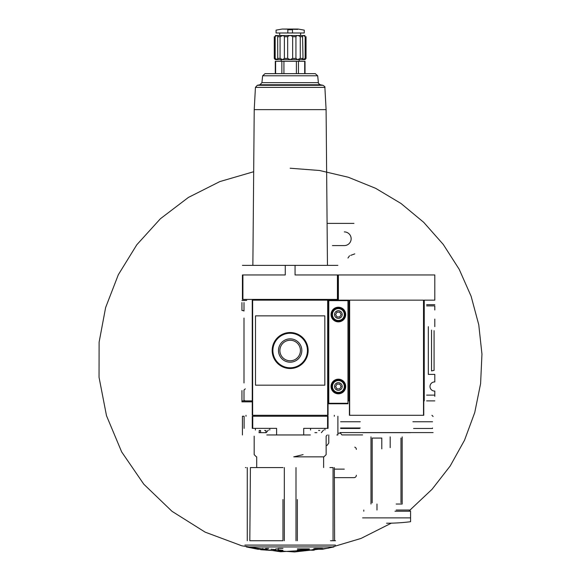<?xml version="1.0" encoding="UTF-8"?>
<svg xmlns="http://www.w3.org/2000/svg" width="581" height="581" viewBox="0 0 581 581"><rect width="100%" height="100%" fill="white"/><g stroke="black" fill="none" stroke-linecap="round" stroke-linejoin="round"><path stroke-width="0.87" d="M434.799 319.092L434.799 326.653M428.32 326.653L428.32 374.382L434.799 374.382L434.799 381.949A4.561 4.561 0 0 0 429.998 386.496A4.561 4.561 0 0 0 434.799 391.049L434.799 396.329M338.374 274.966L338.374 300.152L348.927 300.152L348.927 400.89L349.406 400.89L349.406 415.284L423.52 415.284L423.52 300.152L423.76 415.284L423.76 400.89L424.239 400.89L424.239 300.152L434.799 300.152L434.799 274.966L338.374 274.966M426.643 305.904L434.799 305.904L434.799 309.993M363.8 511.222L363.8 510.024M409.373 510.024L409.373 511.222M410.571 510.024L396.177 510.024M362.595 432.671L410.571 432.671M376.989 510.024L376.989 504.032M370.99 504.032L370.99 436.868M390.178 447.66L390.178 436.868M396.177 504.032L402.175 504.032L402.175 436.868M432.554 427.994L432.482 428.473L413.585 428.473M360.271 427.994L340.611 427.994L340.691 428.473L359.581 428.473M426.643 400.89L434.799 400.89M434.072 330.676L434.072 370.358L431.53 370.925L431.53 330.117M347.968 400.89L348.927 400.89M423.52 300.152L349.646 300.152L349.646 415.284M434.799 304.705L426.643 304.705M362.595 434.922L341.889 434.922L340.052 432.591L433.114 432.591M362.595 517.882L410.571 517.882L410.571 521.716L410.571 511.222L394.978 511.222M400.977 502.826L400.977 438.067M381.79 448.859L381.79 438.067L372.189 438.067L372.189 502.826M412.895 421.755L432.554 421.755M360.271 421.755L340.611 421.755M305.156 58.42L303.042 59.618L305.032 59.618L306.034 58.42L306.034 36.712C304.742 35.18 304.742 35.18 306.034 36.712L305.156 36.712L305.156 58.42L306.034 58.42M302.563 59.03L302.665 58.42L300.261 58.42L297.595 59.618L303.042 59.618L302.556 36.095M287.668 58.42L284.385 58.42L282.722 59.618L290.159 59.618L287.668 58.42L287.668 36.712C289.331 35.18 290.994 35.18 292.657 36.712L295.94 36.712C296.731 35.18 298.169 35.18 300.261 36.712L302.665 36.712C302.374 35.18 303.202 35.18 305.156 36.712M280.064 58.42L277.66 58.42L277.282 59.618L282.722 59.618L280.064 58.42L280.064 36.712C282.148 35.18 283.586 35.18 284.385 36.712L287.668 36.712M275.292 59.618L274.283 58.42L275.292 59.618L277.282 59.618L275.162 58.42L275.162 36.712C277.115 35.18 277.943 35.18 277.66 36.712L277.762 59.03M274.283 58.42L274.283 36.712L274.283 58.42L275.162 58.42M300.261 58.42L300.261 36.712M284.385 58.42L284.385 36.712M277.762 36.095L277.66 36.712L280.064 36.712L282.962 35.528M274.283 36.712C275.576 35.18 275.576 35.18 274.283 36.712L275.162 36.712M324.823 315.861L255.502 315.861L255.502 385.181L324.823 385.181L324.823 315.861M277.449 337.793L273.549 343.603M243.991 302.57L243.991 311.009A4.074 4.074 0 0 0 241.95 310.465L241.95 302.57M241.95 300.493L246.7 300.392M252.263 401.849L241.95 401.849L241.95 400.89L252.263 400.89M241.95 400.389L241.95 390.577M245.284 400.846L243.991 400.389L243.991 390.033L245.284 388.849M328.054 400.89L328.781 400.89M334.09 299.433L333.632 300.152M282.998 467.574L250.418 467.574L249.815 540.729L282.962 540.729L282.962 499.522M330.502 540.729L335.491 540.729M334.329 467.574L334.605 540.729M297.356 499.522L297.356 540.729L297.356 499.522M303.079 454.64L293.754 456.848L323.929 456.848L326.137 454.64L326.137 436.149L327.335 434.951M266.817 434.951L276.607 434.951L276.607 428.357L252.263 428.357L252.263 416.243L328.054 416.243L328.054 428.357L303.71 428.357L303.71 434.951L310.348 434.951M303.71 434.951L276.607 434.951M337.859 434.951L336.827 434.951M244.114 428.357L244.114 416.243L242.466 416.243M337.416 299.433L337.416 274.966L337.895 274.966L337.895 299.433L252.742 299.433L252.742 300.152M327.575 299.433L327.575 300.152M337.895 265.372L242.43 265.372M328.054 415.284L252.263 415.284L252.263 300.152L328.054 300.152L328.054 415.284M252.742 299.433L242.43 299.433L242.43 274.966L285.264 274.966L285.264 265.372M337.416 274.966L295.061 274.966L295.061 265.372M242.43 434.951L242.43 416.243L242.43 434.951M337.895 434.951L337.895 416.243L337.895 434.951M314.902 432.671L315.759 432.671M316.892 432.671L315.73 432.671M310.552 430.034L310.552 428.357M258.952 432.671L266.2 432.671L268.386 430.034M260.564 432.671L260.593 430.463L259.736 430.463M255.379 430.034L255.379 428.357M319.761 430.463L318.599 430.463M264.595 430.463L265.415 430.463M314.844 548.406L321.997 548.406L317.502 549.248L322.542 549.248L333.952 546.939L246.366 546.939L333.952 546.939M257.782 548.406L257.782 549.248L246.366 546.939M257.782 549.248L262.815 549.248L258.32 548.617L260.709 548.682L267.529 549.488L268.712 550.258L260.658 549.72L294.589 551.95L328.381 548.159L360.968 538.456L391.34 523.161M290.159 168.229L319.586 170.494L348.317 177.249L375.667 188.331L400.999 203.473L423.709 222.327L443.259 244.434L459.186 269.279L471.118 296.274L478.766 324.779L481.954 354.12L480.603 383.598L474.75 412.525L464.531 440.209L450.188 465.998L432.053 489.289L410.571 509.522M409.939 510.024L409.373 510.481M321.997 548.617L312.789 549.488L311.605 550.258L313.951 550.2L314.844 549.72L280.587 551.768L241.841 545.813L205.137 532.138L172.005 511.316L143.797 484.205L121.654 451.895L106.505 415.735L99.046 377.323L99.111 342.165L105.626 307.545L118.335 274.704L136.804 244.768L160.421 218.725L188.411 197.424L219.858 181.577L253.679 171.722M275.772 549.953L275.772 550.497L278.168 550.665L278.168 550.12L282.962 550.36L278.168 549.8L278.168 549.074L275.772 548.9L275.772 549.633L270.971 549.205L275.772 549.953M297.356 550.04L309.346 549.205L297.356 550.04M245.465 467.574L245.988 467.574M329.906 467.574L333.058 467.574L333.058 540.729M256.7 467.574L256.7 456.848M272.169 350.517A17.989 17.989 0 0 0 299.157 366.095A17.989 17.989 0 0 0 299.157 334.939A17.989 17.989 0 0 0 272.169 350.517A17.989 17.989 0 0 0 299.157 366.095A17.989 17.989 0 0 0 299.157 334.939A17.989 17.989 0 0 0 272.169 350.517M278.495 350.517A11.664 11.664 0 0 0 295.99 360.627A11.664 11.664 0 0 0 295.99 340.415A11.664 11.664 0 0 0 278.495 350.517M279.889 350.517A10.276 10.276 0 0 0 295.293 359.414A10.276 10.276 0 0 0 295.293 341.621A10.276 10.276 0 0 0 279.889 350.517M262.815 548.406L262.815 549.248M313.951 548.406L313.951 550.2M265.481 548.406L265.481 549.72M268.712 548.406L266.367 548.406L266.367 550.2M297.356 548.885L309.346 548.885M278.168 548.406L282.962 548.406M262.648 75.799L317.676 75.799L315.287 73.649L265.03 73.649L262.648 75.799L261.922 82.655L259.983 84.761L257.339 85.284L255.437 87.375L254.224 109.627L326.094 109.627L327.459 265.372M267.921 73.649L312.396 73.649M305.025 73.649L305.025 61.295L275.3 61.295L275.3 73.649M281.168 61.295L281.168 59.618L299.157 59.618L299.157 61.295M295.94 58.42L292.657 58.42L290.159 59.618L297.595 59.618L295.94 58.42L295.94 36.712M292.657 58.42L292.657 36.712M275.292 35.514L305.032 35.514M279.701 35.39L279.701 32.994M292.497 32.994L287.82 32.994L287.82 29.762C272.663 30.248 272.663 30.248 287.82 29.762L292.497 29.762C307.654 30.248 307.654 30.248 292.497 29.762L292.497 32.994L304.255 32.994L304.255 30.132L298.082 29.05L282.235 29.05L297.726 29.37M298.147 29.057L282.177 29.057L276.069 30.132L276.069 32.994L287.82 32.994M332.31 300.152L334.896 300.152M328.781 403.287L347.968 403.287L347.968 403.766L328.781 403.766L328.781 300.152L338.374 300.152M345.688 314.539A7.313 7.313 0 0 1 334.714 320.879A7.313 7.313 0 0 1 334.714 308.206A7.313 7.313 0 0 1 345.688 314.539M345.688 386.496A7.313 7.313 0 0 1 334.714 392.836A7.313 7.313 0 0 1 334.714 380.163A7.313 7.313 0 0 1 345.688 386.496M347.968 403.287L347.968 300.152M342.209 386.496A3.835 3.835 0 0 1 336.45 389.822A3.835 3.835 0 0 1 336.45 383.177A3.835 3.835 0 0 1 342.209 386.496M335.6 386.496L336.987 388.9L339.754 388.9L341.141 386.496L339.754 384.099L336.987 384.099L335.6 386.496M345.085 386.496A6.718 6.718 0 0 1 335.012 392.313A6.718 6.718 0 0 1 335.012 380.678A6.718 6.718 0 0 1 345.085 386.496M342.209 314.539A3.835 3.835 0 0 1 336.45 317.865A3.835 3.835 0 0 1 336.45 311.22A3.835 3.835 0 0 1 342.209 314.539M335.6 314.539L336.987 316.943L339.754 316.943L341.141 314.539L339.754 312.142L336.987 312.142L335.6 314.539M345.085 314.539A6.718 6.718 0 0 1 335.012 320.356A6.718 6.718 0 0 1 335.012 308.722A6.718 6.718 0 0 1 345.085 314.539M327.088 223.394L353.96 223.394M334.946 477.647L353.96 477.647A2.397 2.397 0 0 0 356.364 475.243M347.968 258.037L349.544 255.785M344.308 231.906A6.834 6.834 0 0 1 351.142 238.747A6.834 6.834 0 0 1 344.308 245.581L332.434 245.581M350.677 255.371L354.78 253.875M344.308 469.128L334.867 469.128M354.78 447.167A2.397 2.397 0 0 1 356.364 449.418M326.137 445.642L327.197 445.257L328.781 443.005L328.781 434.951M434.799 395.131L426.643 395.131M243.991 382.966L243.991 318.068M327.575 428.357L327.575 416.243M252.742 428.357L252.742 416.243M328.054 401.849L328.781 401.849M242.909 299.433L242.909 274.966M245.995 416.243L245.995 415.284M254.616 416.243L254.616 415.284M325.709 416.243L325.709 415.284M334.322 416.243L334.322 415.284M244.884 545.094L335.433 545.094M295.998 540.729L295.998 467.574M284.327 540.729L284.327 467.574M247.266 540.729L247.266 467.574M327.677 415.284L327.677 300.152M252.641 415.284L252.641 300.152M272.888 350.517A17.27 17.27 0 0 0 298.794 365.478A17.27 17.27 0 0 0 298.794 335.564A17.27 17.27 0 0 0 272.888 350.517M255.437 87.375L324.881 87.375C325.309 87.106 324.677 86.409 322.978 85.284L320.334 84.761L259.983 84.761M257.339 85.284L322.978 85.284M261.922 82.655L318.395 82.655C317.952 82.945 318.599 83.642 320.334 84.761M304.698 61.295L304.698 73.649M298.467 61.295L298.467 73.649M296.39 61.295L296.39 73.649M283.927 61.295L283.927 73.649M281.85 61.295L281.85 73.649M275.619 61.295L275.619 73.649M328.781 300.631L347.968 300.631M344.301 386.496A5.926 5.926 0 0 1 335.411 391.63A5.926 5.926 0 0 1 335.411 381.368A5.926 5.926 0 0 1 344.301 386.496M344.301 314.539A5.926 5.926 0 0 1 335.411 319.673A5.926 5.926 0 0 1 335.411 309.404A5.926 5.926 0 0 1 344.301 314.539M337.895 433.208L340.132 433.208M431.915 415.284L433.114 416.483M386.583 523.22A191.89 191.89 0 0 0 410.571 521.716M321.366 432.671L323.552 430.034M324.939 430.034L324.939 428.357M269.773 430.034L269.773 428.357M259.22 430.463L259.22 432.671M265.931 430.463L265.931 432.671M323.617 467.574L323.617 456.848M256.388 456.848L254.18 454.64L254.18 436.149M322.542 548.406L322.542 549.248M254.224 109.627L252.866 265.372M326.094 109.627L324.881 87.375M317.676 75.799L318.395 82.655M300.617 35.39L300.617 32.994"/></g></svg>
